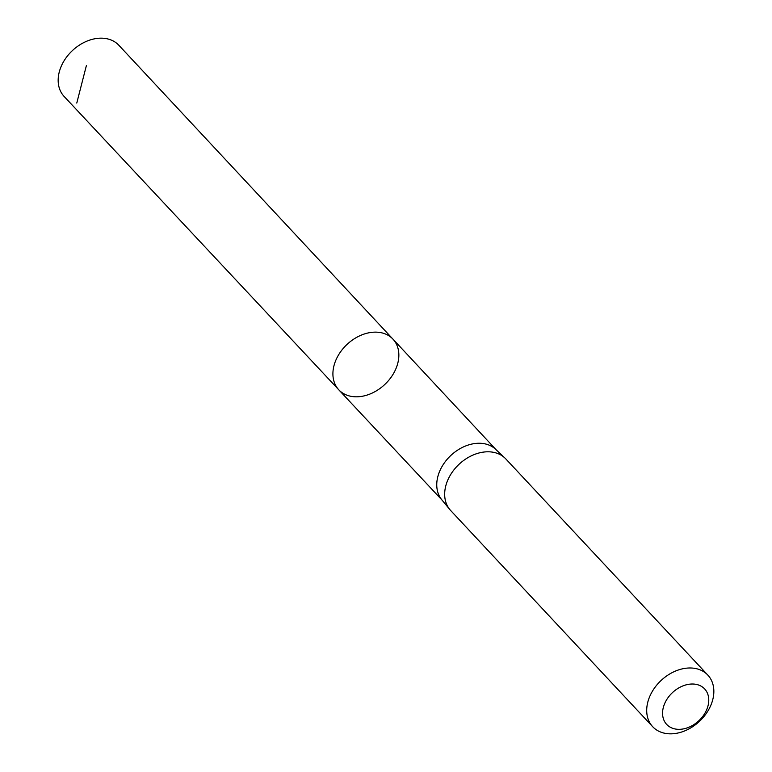 <?xml version="1.0" encoding="UTF-8"?>
<svg xmlns="http://www.w3.org/2000/svg" width="772" height="772" viewBox="0 0 772 772"><rect width="100%" height="100%" fill="white"/><g stroke="black" fill="none" stroke-linecap="round" stroke-linejoin="round"><path stroke-width="1.16" d="M504.878 457.989L495.663 449.314A36.95 27.416 136.9 0 0 450.877 455.432A36.95 27.416 136.9 0 0 441.738 499.706L449.767 509.491A37.76 28.014 -43.1 0 1 459.108 464.242A37.76 28.014 -43.1 0 1 504.878 457.989A37.76 28.014 -43.1 0 1 505.824 458.935L707.866 675.133A37.76 28.014 -43.1 0 1 705.724 714.254A37.76 28.014 -43.1 0 1 665.474 733.4A37.76 28.014 -43.1 0 1 652.687 726.703A37.76 28.014 -43.1 0 1 661.141 680.441A37.76 28.014 -43.1 0 1 707.866 675.133M338.792 389.821A37.095 27.522 -43.1 0 1 347.091 344.37A37.095 27.522 -43.1 0 1 392.996 339.169A37.095 27.522 -43.1 0 1 390.864 377.595A37.095 27.522 -43.1 0 1 351.337 396.383A37.095 27.522 -43.1 0 1 338.792 389.821A37.095 27.522 -43.1 0 1 347.091 344.37A37.095 27.522 -43.1 0 1 392.996 339.169L118.849 45.258A37.471 27.802 -43.1 0 0 106.15 38.6A37.471 27.802 -43.1 0 0 66.209 57.611A37.471 27.802 -43.1 0 0 64.105 96.423L442.153 500.227M652.687 726.703L450.645 510.495A37.76 28.014 -43.1 0 1 449.767 509.491M675.471 729.038A25.997 19.29 -43.1 0 1 672.788 692.31A25.997 19.29 -43.1 0 1 708.715 698.689A25.997 19.29 -43.1 0 1 675.471 729.038M76.775 103.062L86.425 65.437M496.145 449.767L392.996 339.169"/></g></svg>
